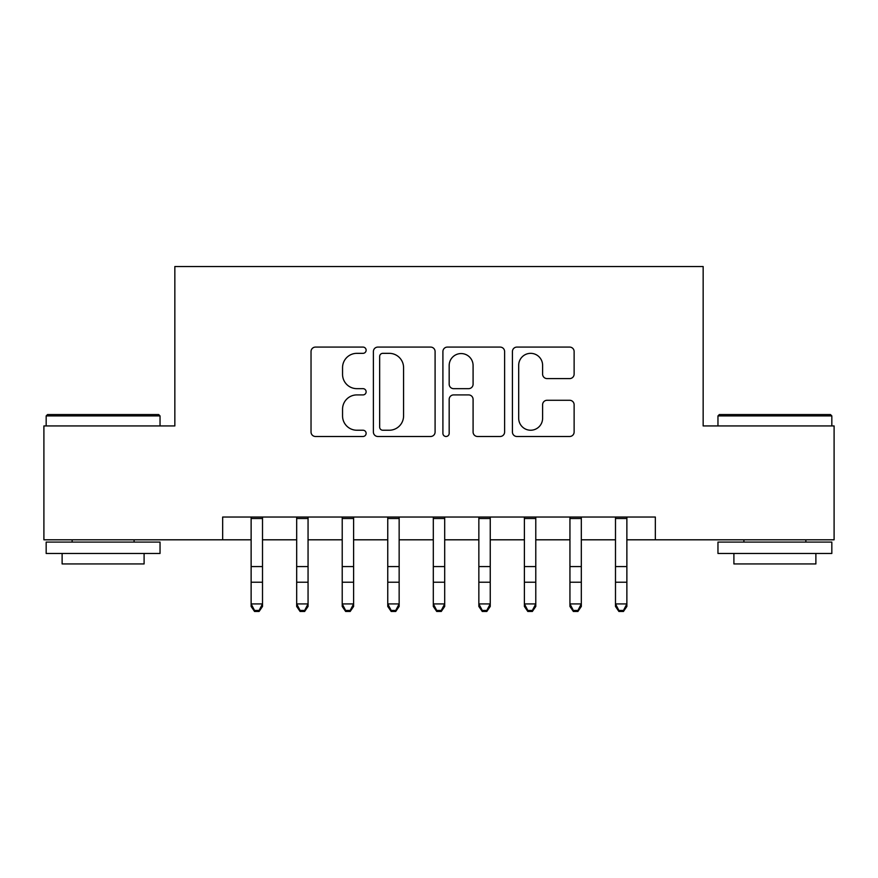 <?xml version="1.0" encoding="UTF-8"?>
<svg xmlns="http://www.w3.org/2000/svg" width="878" height="878" viewBox="0 0 878 878"><rect width="100%" height="100%" fill="white"/><g stroke="black" fill="none" stroke-linecap="round" stroke-linejoin="round"><path stroke-width="1.32" d="M366.126 350.212A3.128 3.128 0 0 0 362.998 347.084L315.498 347.084A4.467 4.467 0 0 0 311.031 351.551L311.031 432.02A4.467 4.467 0 0 0 315.498 436.487L362.998 436.487A3.128 3.128 0 0 0 366.126 433.359A3.128 3.128 0 0 0 362.998 430.231L356.852 430.231A14.3 14.3 0 0 1 342.552 415.931L342.552 409.225A14.3 14.3 0 0 1 356.852 394.913L362.998 394.913A3.128 3.128 0 0 0 366.126 391.786A3.128 3.128 0 0 0 362.998 388.658L356.852 388.658A14.3 14.3 0 0 1 342.552 374.346L342.552 367.641A14.3 14.3 0 0 1 356.852 353.34L362.998 353.34A3.128 3.128 0 0 0 366.126 350.212M569.646 378.594A4.467 4.467 0 0 0 574.124 374.127L574.124 351.551A4.467 4.467 0 0 0 569.646 347.084L516.901 347.084A4.467 4.467 0 0 0 512.423 351.551L512.423 432.02A4.467 4.467 0 0 0 516.901 436.487L569.646 436.487A4.467 4.467 0 0 0 574.124 432.02L574.124 404.747A4.467 4.467 0 0 0 569.646 400.28L547.071 400.28A4.467 4.467 0 0 0 542.604 404.747L542.604 418.268A11.963 11.963 0 0 1 530.641 430.231A11.963 11.963 0 0 1 518.689 418.268L518.689 365.303A11.963 11.963 0 0 1 530.641 353.34A11.963 11.963 0 0 1 542.604 365.303L542.604 374.127A4.467 4.467 0 0 0 547.071 378.594L569.646 378.594M222.661 539.805L43.9 539.805L43.9 425.94L174.843 425.94L174.843 266.539L703.157 266.539L703.157 425.94L834.1 425.94L834.1 539.805L655.339 539.805L655.339 517.032L222.661 517.032L222.661 539.805L251.13 539.805M435.093 351.551A4.467 4.467 0 0 0 430.615 347.084L377.869 347.084A4.467 4.467 0 0 0 373.391 351.551L373.391 432.02A4.467 4.467 0 0 0 377.869 436.487L430.615 436.487A4.467 4.467 0 0 0 435.093 432.02L435.093 351.551M447.385 347.084L500.131 347.084A4.467 4.467 0 0 1 504.609 351.551L504.609 432.02A4.467 4.467 0 0 1 500.131 436.487L477.555 436.487A4.467 4.467 0 0 1 473.088 432.02L473.088 399.38A4.467 4.467 0 0 0 468.622 394.913L453.641 394.913A4.467 4.467 0 0 0 449.174 399.38L449.174 433.359A3.128 3.128 0 0 1 446.046 436.487A3.128 3.128 0 0 1 442.907 433.359L442.907 351.551A4.467 4.467 0 0 1 447.385 347.084M262.511 539.805L296.676 539.805M308.057 539.805L342.222 539.805M353.604 539.805L387.758 539.805M399.15 539.805L433.304 539.805M444.696 539.805L478.85 539.805M490.242 539.805L524.396 539.805M535.778 539.805L569.943 539.805M581.324 539.805L615.489 539.805M626.87 539.805L655.339 539.805M382.786 353.34A3.128 3.128 0 0 0 379.658 356.468L379.658 427.103A3.128 3.128 0 0 0 382.786 430.231L389.261 430.231A14.3 14.3 0 0 0 403.573 415.931L403.573 367.641A14.3 14.3 0 0 0 389.261 353.34L382.786 353.34M473.088 365.522A11.963 11.963 0 0 0 461.126 353.56A11.963 11.963 0 0 0 449.174 365.522L449.174 384.191A4.467 4.467 0 0 0 453.641 388.658L468.622 388.658A4.467 4.467 0 0 0 473.088 384.191L473.088 365.522M262.511 517.032L262.511 606.446L259.098 611.461L259.098 610.451L254.543 610.451L254.543 611.461L259.098 611.461M251.13 517.032L251.13 603.921L262.511 603.921L259.098 610.451M254.543 611.461L251.13 606.446L251.13 603.921L254.543 610.451M47.544 414.559L158.677 414.559L160.037 415.92L46.172 415.92L47.544 414.559M103.11 553.469L46.172 553.469L46.172 542.088L160.037 542.088L160.037 553.469L103.11 553.469M144.102 553.469L144.102 563.939L62.118 563.939L62.118 553.469M719.323 414.559L830.456 414.559L831.828 415.92L717.963 415.92L719.323 414.559M774.89 553.469L717.963 553.469L717.963 542.088L831.828 542.088L831.828 553.469L774.89 553.469M815.881 553.469L815.881 563.939L733.898 563.939L733.898 553.469M296.676 606.446L300.089 611.461L296.676 606.446L296.676 603.921L308.057 603.921L308.057 606.446L304.644 611.461L304.644 610.451L300.089 610.451L300.089 611.461L304.644 611.461M342.222 606.446L345.636 611.461L342.222 606.446L342.222 603.921L353.604 603.921L353.604 606.446L350.19 611.461L350.19 610.451L345.636 610.451L345.636 611.461L350.19 611.461M387.758 606.446L391.182 611.461L387.758 606.446L387.758 603.921L399.15 603.921L399.15 606.446L395.737 611.461L395.737 610.451L391.182 610.451L391.182 611.461L395.737 611.461M433.304 606.446L436.728 611.461L433.304 606.446L433.304 603.921L444.696 603.921L444.696 606.446L441.272 611.461L441.272 610.451L436.728 610.451L436.728 611.461L441.272 611.461M308.057 517.032L308.057 603.921L304.644 610.451M296.676 517.032L296.676 603.921L300.089 610.451M353.604 517.032L353.604 603.921L350.19 610.451M342.222 517.032L342.222 603.921L345.636 610.451M399.15 517.032L399.15 603.921L395.737 610.451M387.758 517.032L387.758 603.921L391.182 610.451M444.696 517.032L444.696 603.921L441.272 610.451M433.304 517.032L433.304 603.921L436.728 610.451M478.85 606.446L482.263 611.461L478.85 606.446L478.85 603.921L490.242 603.921L490.242 606.446L486.818 611.461L486.818 610.451L482.263 610.451L482.263 611.461L486.818 611.461M490.242 517.032L490.242 603.921L486.818 610.451M478.85 517.032L478.85 603.921L482.263 610.451M524.396 606.446L527.81 611.461L524.396 606.446L524.396 603.921L535.778 603.921L535.778 606.446L532.364 611.461L532.364 610.451L527.81 610.451L527.81 611.461L532.364 611.461M535.778 517.032L535.778 603.921L532.364 610.451M524.396 517.032L524.396 603.921L527.81 610.451M569.943 606.446L573.356 611.461L569.943 606.446L569.943 603.921L581.324 603.921L581.324 606.446L577.911 611.461L577.911 610.451L573.356 610.451L573.356 611.461L577.911 611.461M581.324 517.032L581.324 603.921L577.911 610.451M569.943 517.032L569.943 603.921L573.356 610.451M615.489 606.446L618.902 611.461L615.489 606.446L615.489 603.921L626.87 603.921L626.87 606.446L623.457 611.461L623.457 610.451L618.902 610.451L618.902 611.461L623.457 611.461M626.87 517.032L626.87 603.921L623.457 610.451M615.489 517.032L615.489 603.921L618.902 610.451M262.511 566.584L251.13 566.584M262.511 582.213L251.13 582.213M262.511 518.514L251.13 518.514M308.057 566.584L296.676 566.584M308.057 582.213L296.676 582.213M308.057 518.514L296.676 518.514M353.604 566.584L342.222 566.584M353.604 582.213L342.222 582.213M353.604 518.514L342.222 518.514M399.15 566.584L387.758 566.584M399.15 582.213L387.758 582.213M399.15 518.514L387.758 518.514M444.696 566.584L433.304 566.584M444.696 582.213L433.304 582.213M444.696 518.514L433.304 518.514M490.242 566.584L478.85 566.584M490.242 582.213L478.85 582.213M490.242 518.514L478.85 518.514M535.778 566.584L524.396 566.584M535.778 582.213L524.396 582.213M535.778 518.514L524.396 518.514M581.324 566.584L569.943 566.584M581.324 582.213L569.943 582.213M581.324 518.514L569.943 518.514M626.87 566.584L615.489 566.584M626.87 582.213L615.489 582.213M626.87 518.514L615.489 518.514M46.172 425.94L46.172 415.92M72.139 542.088L72.139 539.805M134.082 542.088L134.082 539.805M160.037 425.94L160.037 415.92M717.963 425.94L717.963 415.92M743.918 542.088L743.918 539.805M805.861 542.088L805.861 539.805M831.828 425.94L831.828 415.92"/></g></svg>
